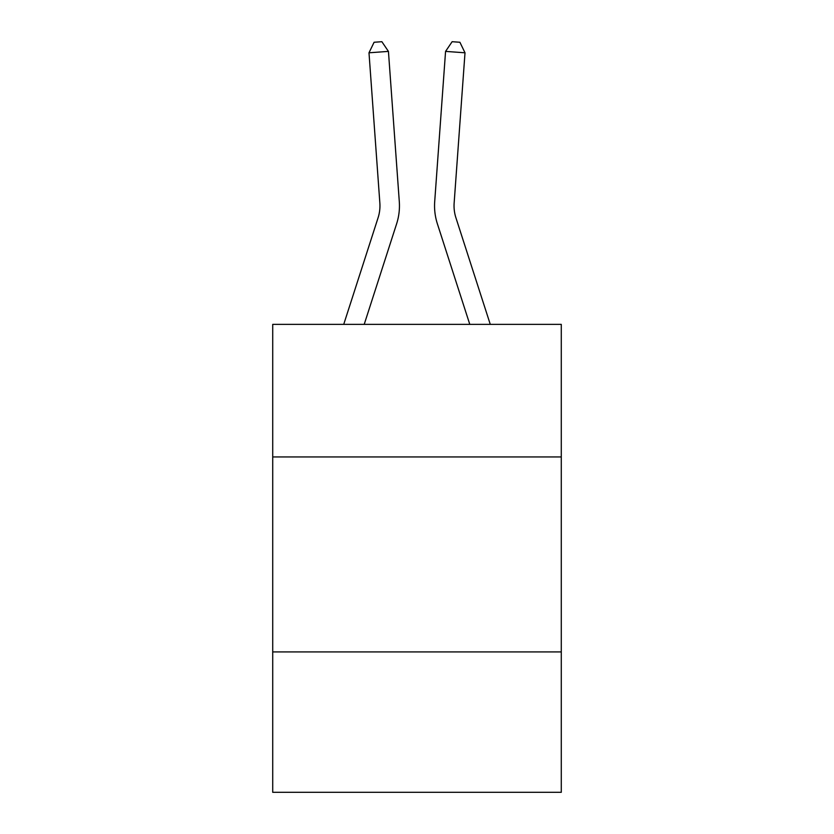 <?xml version="1.0" encoding="UTF-8"?>
<svg xmlns="http://www.w3.org/2000/svg" width="834" height="834" viewBox="0 0 834 834"><rect width="100%" height="100%" fill="white"/><g stroke="black" fill="none" stroke-linecap="round" stroke-linejoin="round"><path stroke-width="1.25" d="M561.282 456.949L561.282 324.374L272.718 324.374L272.718 456.949L561.282 456.949L561.282 792.3L272.718 792.3L272.718 456.949M561.282 651.917L272.718 651.917M378.073 217.799A38.989 38.989 -43.9 0 0 379.856 203.016A38.989 38.989 -43.9 0 1 378.073 217.799A38.989 38.989 -43.9 0 0 379.856 203.016A38.989 38.989 -43.9 0 1 378.073 217.799A38.989 38.989 -43.9 0 0 379.856 203.016A38.989 38.989 -43.9 0 1 378.073 217.799A38.989 38.989 -43.9 0 0 379.856 203.016A38.989 38.989 -43.9 0 1 378.073 217.799A38.989 38.989 -43.9 0 0 379.856 203.016A38.989 38.989 -43.9 0 1 378.073 217.799A38.989 38.989 -43.9 0 0 379.856 203.016A38.989 38.989 -43.9 0 1 378.073 217.799A38.989 38.989 -43.9 0 0 379.856 203.016A38.989 38.989 -43.9 0 1 378.073 217.799A38.989 38.989 -43.9 0 0 379.856 203.016A38.989 38.989 -43.9 0 1 378.073 217.799A38.989 38.989 -43.9 0 0 379.856 203.016A38.989 38.989 -43.9 0 1 378.073 217.799A38.989 38.989 -43.9 0 0 379.856 203.016A38.989 38.989 -43.9 0 1 378.073 217.799A38.989 38.989 -43.9 0 0 379.856 203.016A38.989 38.989 -43.9 0 1 378.073 217.799A38.989 38.989 -43.9 0 0 379.856 203.016A38.989 38.989 -43.9 0 1 378.073 217.799A38.989 38.989 -43.9 0 0 379.856 203.016A38.989 38.989 -43.9 0 1 378.073 217.799A38.989 38.989 -43.9 0 0 379.856 203.016A38.989 38.989 -43.9 0 1 378.073 217.799L343.723 324.374L378.073 217.799A38.989 38.989 -80.1 0 0 379.856 203.016L368.993 52.792L388.435 51.395L399.298 201.609A58.495 58.495 136.1 0 1 396.63 223.783L364.208 324.374M455.927 217.799A38.989 38.989 -169.8 0 1 454.144 203.016A38.989 38.989 -169.8 0 0 455.927 217.799A38.989 38.989 -169.8 0 1 454.144 203.016A38.989 38.989 -169.8 0 0 455.927 217.799A38.989 38.989 -169.8 0 1 454.144 203.016A38.989 38.989 -169.8 0 0 455.927 217.799A38.989 38.989 -169.8 0 1 454.144 203.016A38.989 38.989 -169.8 0 0 455.927 217.799A38.989 38.989 -169.8 0 1 454.144 203.016A38.989 38.989 -169.8 0 0 455.927 217.799A38.989 38.989 -169.8 0 1 454.144 203.016A38.989 38.989 -169.8 0 0 455.927 217.799A38.989 38.989 -169.8 0 1 454.144 203.016A38.989 38.989 -169.8 0 0 455.927 217.799A38.989 38.989 -169.8 0 1 454.144 203.016A38.989 38.989 -169.8 0 0 455.927 217.799A38.989 38.989 -169.8 0 1 454.144 203.016A38.989 38.989 -169.8 0 0 455.927 217.799A38.989 38.989 -169.8 0 1 454.144 203.016A38.989 38.989 -169.8 0 0 455.927 217.799A38.989 38.989 -169.8 0 1 454.144 203.016A38.989 38.989 -169.8 0 0 455.927 217.799A38.989 38.989 -169.8 0 1 454.144 203.016A38.989 38.989 -169.8 0 0 455.927 217.799A38.989 38.989 -169.8 0 1 454.144 203.016A38.989 38.989 -169.8 0 0 455.927 217.799A38.989 38.989 -169.8 0 1 454.144 203.016A38.989 38.989 -169.8 0 0 455.927 217.799L490.277 324.374L455.927 217.799A38.989 38.989 80.1 0 1 454.144 203.016L465.007 52.792L445.564 51.395L434.702 201.609A58.495 58.495 10.2 0 0 437.37 223.783L469.792 324.374L437.37 223.783M445.564 51.395L434.702 201.609L445.564 51.395L434.702 201.609L445.564 51.395L434.702 201.609L445.564 51.395L434.702 201.609L445.564 51.395L434.702 201.609L445.564 51.395L434.702 201.609L445.564 51.395L434.702 201.609L445.564 51.395L434.702 201.609L445.564 51.395L434.702 201.609L445.564 51.395L434.702 201.609L445.564 51.395L434.702 201.609L445.564 51.395L434.702 201.609L445.564 51.395L434.702 201.609L445.564 51.395L434.702 201.609L445.564 51.395L452.132 41.7L459.909 42.263L465.007 52.792M368.993 52.792L374.091 42.263L381.868 41.7L388.435 51.395"/></g></svg>
